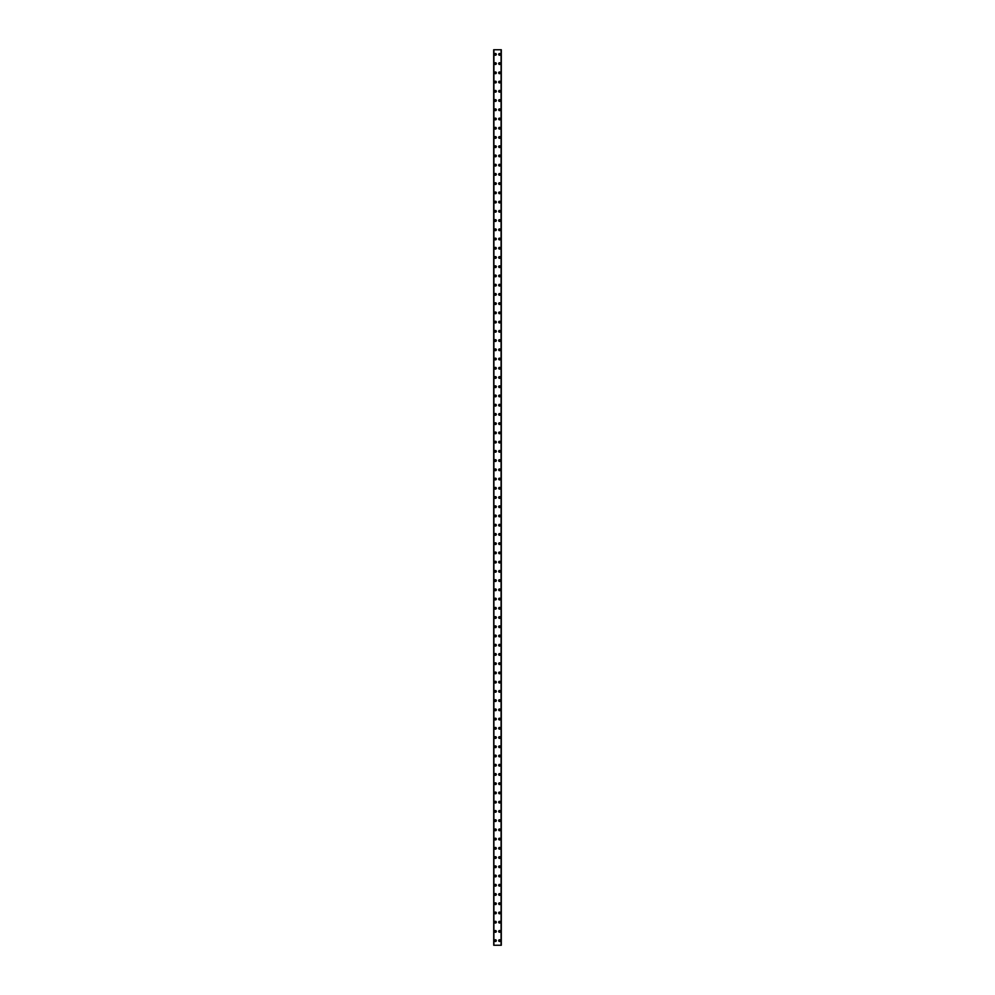 <?xml version="1.0" encoding="UTF-8"?>
<svg xmlns="http://www.w3.org/2000/svg" width="995" height="995" viewBox="0 0 995 995"><rect width="100%" height="100%" fill="white"/><g stroke="black" fill="none" stroke-linecap="round" stroke-linejoin="round"><path stroke-width="1.49" d="M494.552 940.636A0.871 0.871 0 0 1 495.423 939.765A0.871 0.871 0 0 1 496.294 940.636A0.871 0.871 0 0 1 495.423 941.494A0.871 0.871 0 0 1 494.552 940.636M494.552 931.407A0.871 0.871 0 0 1 495.423 930.536A0.871 0.871 0 0 1 496.294 931.407A0.871 0.871 0 0 1 495.423 932.265A0.871 0.871 0 0 1 494.552 931.407M494.552 922.166A0.871 0.871 0 0 1 495.423 921.308A0.871 0.871 0 0 1 496.294 922.166A0.871 0.871 0 0 1 495.423 923.037A0.871 0.871 0 0 1 494.552 922.166M494.552 912.937A0.871 0.871 0 0 1 495.423 912.067A0.871 0.871 0 0 1 496.294 912.937A0.871 0.871 0 0 1 495.423 913.808A0.871 0.871 0 0 1 494.552 912.937M494.552 903.709A0.871 0.871 0 0 1 495.423 902.838A0.871 0.871 0 0 1 496.294 903.709A0.871 0.871 0 0 1 495.423 904.567A0.871 0.871 0 0 1 494.552 903.709M494.552 894.48A0.871 0.871 0 0 1 495.423 893.609A0.871 0.871 0 0 1 496.294 894.48A0.871 0.871 0 0 1 495.423 895.338A0.871 0.871 0 0 1 494.552 894.48M494.552 885.239A0.871 0.871 0 0 1 495.423 884.381A0.871 0.871 0 0 1 496.294 885.239A0.871 0.871 0 0 1 495.423 886.11A0.871 0.871 0 0 1 494.552 885.239M494.552 876.01A0.871 0.871 0 0 1 495.423 875.14A0.871 0.871 0 0 1 496.294 876.01A0.871 0.871 0 0 1 495.423 876.881A0.871 0.871 0 0 1 494.552 876.01M494.552 866.782A0.871 0.871 0 0 1 495.423 865.911A0.871 0.871 0 0 1 496.294 866.782A0.871 0.871 0 0 1 495.423 867.64A0.871 0.871 0 0 1 494.552 866.782M494.552 857.541A0.871 0.871 0 0 1 495.423 856.683A0.871 0.871 0 0 1 496.294 857.541A0.871 0.871 0 0 1 495.423 858.411A0.871 0.871 0 0 1 494.552 857.541M494.552 848.312A0.871 0.871 0 0 1 495.423 847.454A0.871 0.871 0 0 1 496.294 848.312A0.871 0.871 0 0 1 495.423 849.183A0.871 0.871 0 0 1 494.552 848.312M494.552 839.083A0.871 0.871 0 0 1 495.423 838.213A0.871 0.871 0 0 1 496.294 839.083A0.871 0.871 0 0 1 495.423 839.954A0.871 0.871 0 0 1 494.552 839.083M494.552 829.855A0.871 0.871 0 0 1 495.423 828.984A0.871 0.871 0 0 1 496.294 829.855A0.871 0.871 0 0 1 495.423 830.713A0.871 0.871 0 0 1 494.552 829.855M494.552 820.614A0.871 0.871 0 0 1 495.423 819.756A0.871 0.871 0 0 1 496.294 820.614A0.871 0.871 0 0 1 495.423 821.484A0.871 0.871 0 0 1 494.552 820.614M494.552 811.385A0.871 0.871 0 0 1 495.423 810.527A0.871 0.871 0 0 1 496.294 811.385A0.871 0.871 0 0 1 495.423 812.256A0.871 0.871 0 0 1 494.552 811.385M494.552 802.157A0.871 0.871 0 0 1 495.423 801.286A0.871 0.871 0 0 1 496.294 802.157A0.871 0.871 0 0 1 495.423 803.015A0.871 0.871 0 0 1 494.552 802.157M494.552 792.928A0.871 0.871 0 0 1 495.423 792.057A0.871 0.871 0 0 1 496.294 792.928A0.871 0.871 0 0 1 495.423 793.786A0.871 0.871 0 0 1 494.552 792.928M494.552 783.687A0.871 0.871 0 0 1 495.423 782.829A0.871 0.871 0 0 1 496.294 783.687A0.871 0.871 0 0 1 495.423 784.557A0.871 0.871 0 0 1 494.552 783.687M494.552 774.458A0.871 0.871 0 0 1 495.423 773.588A0.871 0.871 0 0 1 496.294 774.458A0.871 0.871 0 0 1 495.423 775.329A0.871 0.871 0 0 1 494.552 774.458M494.552 765.23A0.871 0.871 0 0 1 495.423 764.359A0.871 0.871 0 0 1 496.294 765.23A0.871 0.871 0 0 1 495.423 766.088A0.871 0.871 0 0 1 494.552 765.23M494.552 756.001A0.871 0.871 0 0 1 495.423 755.13A0.871 0.871 0 0 1 496.294 756.001A0.871 0.871 0 0 1 495.423 756.859A0.871 0.871 0 0 1 494.552 756.001M494.552 746.76A0.871 0.871 0 0 1 495.423 745.902A0.871 0.871 0 0 1 496.294 746.76A0.871 0.871 0 0 1 495.423 747.631A0.871 0.871 0 0 1 494.552 746.76M494.552 737.531A0.871 0.871 0 0 1 495.423 736.661A0.871 0.871 0 0 1 496.294 737.531A0.871 0.871 0 0 1 495.423 738.402A0.871 0.871 0 0 1 494.552 737.531M494.552 728.303A0.871 0.871 0 0 1 495.423 727.432A0.871 0.871 0 0 1 496.294 728.303A0.871 0.871 0 0 1 495.423 729.161A0.871 0.871 0 0 1 494.552 728.303M494.552 719.062A0.871 0.871 0 0 1 495.423 718.203A0.871 0.871 0 0 1 496.294 719.062A0.871 0.871 0 0 1 495.423 719.932A0.871 0.871 0 0 1 494.552 719.062M494.552 709.833A0.871 0.871 0 0 1 495.423 708.975A0.871 0.871 0 0 1 496.294 709.833A0.871 0.871 0 0 1 495.423 710.704A0.871 0.871 0 0 1 494.552 709.833M494.552 700.604A0.871 0.871 0 0 1 495.423 699.734A0.871 0.871 0 0 1 496.294 700.604A0.871 0.871 0 0 1 495.423 701.463A0.871 0.871 0 0 1 494.552 700.604M494.552 691.376A0.871 0.871 0 0 1 495.423 690.505A0.871 0.871 0 0 1 496.294 691.376A0.871 0.871 0 0 1 495.423 692.234A0.871 0.871 0 0 1 494.552 691.376M494.552 682.135A0.871 0.871 0 0 1 495.423 681.276A0.871 0.871 0 0 1 496.294 682.135A0.871 0.871 0 0 1 495.423 683.005A0.871 0.871 0 0 1 494.552 682.135M494.552 672.906A0.871 0.871 0 0 1 495.423 672.048A0.871 0.871 0 0 1 496.294 672.906A0.871 0.871 0 0 1 495.423 673.777A0.871 0.871 0 0 1 494.552 672.906M494.552 663.677A0.871 0.871 0 0 1 495.423 662.807A0.871 0.871 0 0 1 496.294 663.677A0.871 0.871 0 0 1 495.423 664.536A0.871 0.871 0 0 1 494.552 663.677M494.552 654.449A0.871 0.871 0 0 1 495.423 653.578A0.871 0.871 0 0 1 496.294 654.449A0.871 0.871 0 0 1 495.423 655.307A0.871 0.871 0 0 1 494.552 654.449M494.552 645.208A0.871 0.871 0 0 1 495.423 644.35A0.871 0.871 0 0 1 496.294 645.208A0.871 0.871 0 0 1 495.423 646.078A0.871 0.871 0 0 1 494.552 645.208M494.552 635.979A0.871 0.871 0 0 1 495.423 635.108A0.871 0.871 0 0 1 496.294 635.979A0.871 0.871 0 0 1 495.423 636.85A0.871 0.871 0 0 1 494.552 635.979M494.552 626.75A0.871 0.871 0 0 1 495.423 625.88A0.871 0.871 0 0 1 496.294 626.75A0.871 0.871 0 0 1 495.423 627.609A0.871 0.871 0 0 1 494.552 626.75M494.552 617.509A0.871 0.871 0 0 1 495.423 616.651A0.871 0.871 0 0 1 496.294 617.509A0.871 0.871 0 0 1 495.423 618.38A0.871 0.871 0 0 1 494.552 617.509M494.552 608.281A0.871 0.871 0 0 1 495.423 607.423A0.871 0.871 0 0 1 496.294 608.281A0.871 0.871 0 0 1 495.423 609.151A0.871 0.871 0 0 1 494.552 608.281M494.552 599.052A0.871 0.871 0 0 1 495.423 598.182A0.871 0.871 0 0 1 496.294 599.052A0.871 0.871 0 0 1 495.423 599.923A0.871 0.871 0 0 1 494.552 599.052M494.552 589.824A0.871 0.871 0 0 1 495.423 588.953A0.871 0.871 0 0 1 496.294 589.824A0.871 0.871 0 0 1 495.423 590.682A0.871 0.871 0 0 1 494.552 589.824M494.552 580.582A0.871 0.871 0 0 1 495.423 579.724A0.871 0.871 0 0 1 496.294 580.582A0.871 0.871 0 0 1 495.423 581.453A0.871 0.871 0 0 1 494.552 580.582M494.552 571.354A0.871 0.871 0 0 1 495.423 570.496A0.871 0.871 0 0 1 496.294 571.354A0.871 0.871 0 0 1 495.423 572.224A0.871 0.871 0 0 1 494.552 571.354M494.552 562.125A0.871 0.871 0 0 1 495.423 561.255A0.871 0.871 0 0 1 496.294 562.125A0.871 0.871 0 0 1 495.423 562.983A0.871 0.871 0 0 1 494.552 562.125M494.552 552.897A0.871 0.871 0 0 1 495.423 552.026A0.871 0.871 0 0 1 496.294 552.897A0.871 0.871 0 0 1 495.423 553.755A0.871 0.871 0 0 1 494.552 552.897M494.552 543.656A0.871 0.871 0 0 1 495.423 542.797A0.871 0.871 0 0 1 496.294 543.656A0.871 0.871 0 0 1 495.423 544.526A0.871 0.871 0 0 1 494.552 543.656M494.552 534.427A0.871 0.871 0 0 1 495.423 533.556A0.871 0.871 0 0 1 496.294 534.427A0.871 0.871 0 0 1 495.423 535.298A0.871 0.871 0 0 1 494.552 534.427M494.552 525.198A0.871 0.871 0 0 1 495.423 524.328A0.871 0.871 0 0 1 496.294 525.198A0.871 0.871 0 0 1 495.423 526.056A0.871 0.871 0 0 1 494.552 525.198M494.552 515.97A0.871 0.871 0 0 1 495.423 515.099A0.871 0.871 0 0 1 496.294 515.97A0.871 0.871 0 0 1 495.423 516.828A0.871 0.871 0 0 1 494.552 515.97M494.552 506.729A0.871 0.871 0 0 1 495.423 505.87A0.871 0.871 0 0 1 496.294 506.729A0.871 0.871 0 0 1 495.423 507.599A0.871 0.871 0 0 1 494.552 506.729M494.552 497.5A0.871 0.871 0 0 1 495.423 496.629A0.871 0.871 0 0 1 496.294 497.5A0.871 0.871 0 0 1 495.423 498.371A0.871 0.871 0 0 1 494.552 497.5M494.552 488.271A0.871 0.871 0 0 1 495.423 487.401A0.871 0.871 0 0 1 496.294 488.271A0.871 0.871 0 0 1 495.423 489.13A0.871 0.871 0 0 1 494.552 488.271M494.552 479.03A0.871 0.871 0 0 1 495.423 478.172A0.871 0.871 0 0 1 496.294 479.03A0.871 0.871 0 0 1 495.423 479.901A0.871 0.871 0 0 1 494.552 479.03M494.552 469.802A0.871 0.871 0 0 1 495.423 468.943A0.871 0.871 0 0 1 496.294 469.802A0.871 0.871 0 0 1 495.423 470.672A0.871 0.871 0 0 1 494.552 469.802M494.552 460.573A0.871 0.871 0 0 1 495.423 459.702A0.871 0.871 0 0 1 496.294 460.573A0.871 0.871 0 0 1 495.423 461.444A0.871 0.871 0 0 1 494.552 460.573M494.552 451.344A0.871 0.871 0 0 1 495.423 450.474A0.871 0.871 0 0 1 496.294 451.344A0.871 0.871 0 0 1 495.423 452.203A0.871 0.871 0 0 1 494.552 451.344M494.552 442.103A0.871 0.871 0 0 1 495.423 441.245A0.871 0.871 0 0 1 496.294 442.103A0.871 0.871 0 0 1 495.423 442.974A0.871 0.871 0 0 1 494.552 442.103M494.552 432.875A0.871 0.871 0 0 1 495.423 432.017A0.871 0.871 0 0 1 496.294 432.875A0.871 0.871 0 0 1 495.423 433.745A0.871 0.871 0 0 1 494.552 432.875M494.552 423.646A0.871 0.871 0 0 1 495.423 422.775A0.871 0.871 0 0 1 496.294 423.646A0.871 0.871 0 0 1 495.423 424.504A0.871 0.871 0 0 1 494.552 423.646M494.552 414.417A0.871 0.871 0 0 1 495.423 413.547A0.871 0.871 0 0 1 496.294 414.417A0.871 0.871 0 0 1 495.423 415.276A0.871 0.871 0 0 1 494.552 414.417M494.552 405.176A0.871 0.871 0 0 1 495.423 404.318A0.871 0.871 0 0 1 496.294 405.176A0.871 0.871 0 0 1 495.423 406.047A0.871 0.871 0 0 1 494.552 405.176M494.552 395.948A0.871 0.871 0 0 1 495.423 395.077A0.871 0.871 0 0 1 496.294 395.948A0.871 0.871 0 0 1 495.423 396.818A0.871 0.871 0 0 1 494.552 395.948M494.552 386.719A0.871 0.871 0 0 1 495.423 385.849A0.871 0.871 0 0 1 496.294 386.719A0.871 0.871 0 0 1 495.423 387.577A0.871 0.871 0 0 1 494.552 386.719M494.552 377.491A0.871 0.871 0 0 1 495.423 376.62A0.871 0.871 0 0 1 496.294 377.491A0.871 0.871 0 0 1 495.423 378.349A0.871 0.871 0 0 1 494.552 377.491M494.552 368.249A0.871 0.871 0 0 1 495.423 367.391A0.871 0.871 0 0 1 496.294 368.249A0.871 0.871 0 0 1 495.423 369.12A0.871 0.871 0 0 1 494.552 368.249M494.552 359.021A0.871 0.871 0 0 1 495.423 358.15A0.871 0.871 0 0 1 496.294 359.021A0.871 0.871 0 0 1 495.423 359.892A0.871 0.871 0 0 1 494.552 359.021M494.552 349.792A0.871 0.871 0 0 1 495.423 348.922A0.871 0.871 0 0 1 496.294 349.792A0.871 0.871 0 0 1 495.423 350.65A0.871 0.871 0 0 1 494.552 349.792M494.552 340.551A0.871 0.871 0 0 1 495.423 339.693A0.871 0.871 0 0 1 496.294 340.551A0.871 0.871 0 0 1 495.423 341.422A0.871 0.871 0 0 1 494.552 340.551M494.552 331.323A0.871 0.871 0 0 1 495.423 330.464A0.871 0.871 0 0 1 496.294 331.323A0.871 0.871 0 0 1 495.423 332.193A0.871 0.871 0 0 1 494.552 331.323M494.552 322.094A0.871 0.871 0 0 1 495.423 321.223A0.871 0.871 0 0 1 496.294 322.094A0.871 0.871 0 0 1 495.423 322.952A0.871 0.871 0 0 1 494.552 322.094M494.552 312.865A0.871 0.871 0 0 1 495.423 311.995A0.871 0.871 0 0 1 496.294 312.865A0.871 0.871 0 0 1 495.423 313.724A0.871 0.871 0 0 1 494.552 312.865M494.552 303.624A0.871 0.871 0 0 1 495.423 302.766A0.871 0.871 0 0 1 496.294 303.624A0.871 0.871 0 0 1 495.423 304.495A0.871 0.871 0 0 1 494.552 303.624M494.552 294.396A0.871 0.871 0 0 1 495.423 293.537A0.871 0.871 0 0 1 496.294 294.396A0.871 0.871 0 0 1 495.423 295.266A0.871 0.871 0 0 1 494.552 294.396M494.552 285.167A0.871 0.871 0 0 1 495.423 284.296A0.871 0.871 0 0 1 496.294 285.167A0.871 0.871 0 0 1 495.423 286.025A0.871 0.871 0 0 1 494.552 285.167M494.552 275.938A0.871 0.871 0 0 1 495.423 275.068A0.871 0.871 0 0 1 496.294 275.938A0.871 0.871 0 0 1 495.423 276.797A0.871 0.871 0 0 1 494.552 275.938M494.552 266.697A0.871 0.871 0 0 1 495.423 265.839A0.871 0.871 0 0 1 496.294 266.697A0.871 0.871 0 0 1 495.423 267.568A0.871 0.871 0 0 1 494.552 266.697M494.552 257.469A0.871 0.871 0 0 1 495.423 256.598A0.871 0.871 0 0 1 496.294 257.469A0.871 0.871 0 0 1 495.423 258.339A0.871 0.871 0 0 1 494.552 257.469M494.552 248.24A0.871 0.871 0 0 1 495.423 247.369A0.871 0.871 0 0 1 496.294 248.24A0.871 0.871 0 0 1 495.423 249.098A0.871 0.871 0 0 1 494.552 248.24M494.552 238.999A0.871 0.871 0 0 1 495.423 238.141A0.871 0.871 0 0 1 496.294 238.999A0.871 0.871 0 0 1 495.423 239.87A0.871 0.871 0 0 1 494.552 238.999M494.552 229.77A0.871 0.871 0 0 1 495.423 228.912A0.871 0.871 0 0 1 496.294 229.77A0.871 0.871 0 0 1 495.423 230.641A0.871 0.871 0 0 1 494.552 229.77M494.552 220.542A0.871 0.871 0 0 1 495.423 219.671A0.871 0.871 0 0 1 496.294 220.542A0.871 0.871 0 0 1 495.423 221.412A0.871 0.871 0 0 1 494.552 220.542M494.552 211.313A0.871 0.871 0 0 1 495.423 210.442A0.871 0.871 0 0 1 496.294 211.313A0.871 0.871 0 0 1 495.423 212.171A0.871 0.871 0 0 1 494.552 211.313M494.552 202.072A0.871 0.871 0 0 1 495.423 201.214A0.871 0.871 0 0 1 496.294 202.072A0.871 0.871 0 0 1 495.423 202.943A0.871 0.871 0 0 1 494.552 202.072M494.552 192.843A0.871 0.871 0 0 1 495.423 191.985A0.871 0.871 0 0 1 496.294 192.843A0.871 0.871 0 0 1 495.423 193.714A0.871 0.871 0 0 1 494.552 192.843M494.552 183.615A0.871 0.871 0 0 1 495.423 182.744A0.871 0.871 0 0 1 496.294 183.615A0.871 0.871 0 0 1 495.423 184.473A0.871 0.871 0 0 1 494.552 183.615M494.552 174.386A0.871 0.871 0 0 1 495.423 173.516A0.871 0.871 0 0 1 496.294 174.386A0.871 0.871 0 0 1 495.423 175.244A0.871 0.871 0 0 1 494.552 174.386M494.552 165.145A0.871 0.871 0 0 1 495.423 164.287A0.871 0.871 0 0 1 496.294 165.145A0.871 0.871 0 0 1 495.423 166.016A0.871 0.871 0 0 1 494.552 165.145M494.552 155.916A0.871 0.871 0 0 1 495.423 155.046A0.871 0.871 0 0 1 496.294 155.916A0.871 0.871 0 0 1 495.423 156.787A0.871 0.871 0 0 1 494.552 155.916M494.552 146.688A0.871 0.871 0 0 1 495.423 145.817A0.871 0.871 0 0 1 496.294 146.688A0.871 0.871 0 0 1 495.423 147.546A0.871 0.871 0 0 1 494.552 146.688M494.552 137.459A0.871 0.871 0 0 1 495.423 136.589A0.871 0.871 0 0 1 496.294 137.459A0.871 0.871 0 0 1 495.423 138.317A0.871 0.871 0 0 1 494.552 137.459M494.552 128.218A0.871 0.871 0 0 1 495.423 127.36A0.871 0.871 0 0 1 496.294 128.218A0.871 0.871 0 0 1 495.423 129.089A0.871 0.871 0 0 1 494.552 128.218M494.552 118.99A0.871 0.871 0 0 1 495.423 118.119A0.871 0.871 0 0 1 496.294 118.99A0.871 0.871 0 0 1 495.423 119.86A0.871 0.871 0 0 1 494.552 118.99M494.552 109.761A0.871 0.871 0 0 1 495.423 108.89A0.871 0.871 0 0 1 496.294 109.761A0.871 0.871 0 0 1 495.423 110.619A0.871 0.871 0 0 1 494.552 109.761M494.552 100.52A0.871 0.871 0 0 1 495.423 99.662A0.871 0.871 0 0 1 496.294 100.52A0.871 0.871 0 0 1 495.423 101.39A0.871 0.871 0 0 1 494.552 100.52M494.552 91.291A0.871 0.871 0 0 1 495.423 90.433A0.871 0.871 0 0 1 496.294 91.291A0.871 0.871 0 0 1 495.423 92.162A0.871 0.871 0 0 1 494.552 91.291M494.552 82.063A0.871 0.871 0 0 1 495.423 81.192A0.871 0.871 0 0 1 496.294 82.063A0.871 0.871 0 0 1 495.423 82.933A0.871 0.871 0 0 1 494.552 82.063M494.552 72.834A0.871 0.871 0 0 1 495.423 71.963A0.871 0.871 0 0 1 496.294 72.834A0.871 0.871 0 0 1 495.423 73.692A0.871 0.871 0 0 1 494.552 72.834M494.552 63.593A0.871 0.871 0 0 1 495.423 62.735A0.871 0.871 0 0 1 496.294 63.593A0.871 0.871 0 0 1 495.423 64.464A0.871 0.871 0 0 1 494.552 63.593M494.552 54.364A0.871 0.871 0 0 1 495.423 53.506A0.871 0.871 0 0 1 496.294 54.364A0.871 0.871 0 0 1 495.423 55.235A0.871 0.871 0 0 1 494.552 54.364M498.706 940.636A0.871 0.871 0 0 1 499.577 939.765A0.871 0.871 0 0 1 500.448 940.636A0.871 0.871 0 0 1 499.577 941.494A0.871 0.871 0 0 1 498.706 940.636M498.706 931.407A0.871 0.871 0 0 1 499.577 930.536A0.871 0.871 0 0 1 500.448 931.407A0.871 0.871 0 0 1 499.577 932.265A0.871 0.871 0 0 1 498.706 931.407M498.706 922.166A0.871 0.871 0 0 1 499.577 921.308A0.871 0.871 0 0 1 500.448 922.166A0.871 0.871 0 0 1 499.577 923.037A0.871 0.871 0 0 1 498.706 922.166M498.706 912.937A0.871 0.871 0 0 1 499.577 912.067A0.871 0.871 0 0 1 500.448 912.937A0.871 0.871 0 0 1 499.577 913.808A0.871 0.871 0 0 1 498.706 912.937M498.706 903.709A0.871 0.871 0 0 1 499.577 902.838A0.871 0.871 0 0 1 500.448 903.709A0.871 0.871 0 0 1 499.577 904.567A0.871 0.871 0 0 1 498.706 903.709M498.706 894.48A0.871 0.871 0 0 1 499.577 893.609A0.871 0.871 0 0 1 500.448 894.48A0.871 0.871 0 0 1 499.577 895.338A0.871 0.871 0 0 1 498.706 894.48M498.706 885.239A0.871 0.871 0 0 1 499.577 884.381A0.871 0.871 0 0 1 500.448 885.239A0.871 0.871 0 0 1 499.577 886.11A0.871 0.871 0 0 1 498.706 885.239M498.706 876.01A0.871 0.871 0 0 1 499.577 875.14A0.871 0.871 0 0 1 500.448 876.01A0.871 0.871 0 0 1 499.577 876.881A0.871 0.871 0 0 1 498.706 876.01M498.706 866.782A0.871 0.871 0 0 1 499.577 865.911A0.871 0.871 0 0 1 500.448 866.782A0.871 0.871 0 0 1 499.577 867.64A0.871 0.871 0 0 1 498.706 866.782M498.706 857.541A0.871 0.871 0 0 1 499.577 856.683A0.871 0.871 0 0 1 500.448 857.541A0.871 0.871 0 0 1 499.577 858.411A0.871 0.871 0 0 1 498.706 857.541M498.706 848.312A0.871 0.871 0 0 1 499.577 847.454A0.871 0.871 0 0 1 500.448 848.312A0.871 0.871 0 0 1 499.577 849.183A0.871 0.871 0 0 1 498.706 848.312M498.706 839.083A0.871 0.871 0 0 1 499.577 838.213A0.871 0.871 0 0 1 500.448 839.083A0.871 0.871 0 0 1 499.577 839.954A0.871 0.871 0 0 1 498.706 839.083M498.706 829.855A0.871 0.871 0 0 1 499.577 828.984A0.871 0.871 0 0 1 500.448 829.855A0.871 0.871 0 0 1 499.577 830.713A0.871 0.871 0 0 1 498.706 829.855M498.706 820.614A0.871 0.871 0 0 1 499.577 819.756A0.871 0.871 0 0 1 500.448 820.614A0.871 0.871 0 0 1 499.577 821.484A0.871 0.871 0 0 1 498.706 820.614M498.706 811.385A0.871 0.871 0 0 1 499.577 810.527A0.871 0.871 0 0 1 500.448 811.385A0.871 0.871 0 0 1 499.577 812.256A0.871 0.871 0 0 1 498.706 811.385M498.706 802.157A0.871 0.871 0 0 1 499.577 801.286A0.871 0.871 0 0 1 500.448 802.157A0.871 0.871 0 0 1 499.577 803.015A0.871 0.871 0 0 1 498.706 802.157M498.706 792.928A0.871 0.871 0 0 1 499.577 792.057A0.871 0.871 0 0 1 500.448 792.928A0.871 0.871 0 0 1 499.577 793.786A0.871 0.871 0 0 1 498.706 792.928M498.706 783.687A0.871 0.871 0 0 1 499.577 782.829A0.871 0.871 0 0 1 500.448 783.687A0.871 0.871 0 0 1 499.577 784.557A0.871 0.871 0 0 1 498.706 783.687M498.706 774.458A0.871 0.871 0 0 1 499.577 773.588A0.871 0.871 0 0 1 500.448 774.458A0.871 0.871 0 0 1 499.577 775.329A0.871 0.871 0 0 1 498.706 774.458M498.706 765.23A0.871 0.871 0 0 1 499.577 764.359A0.871 0.871 0 0 1 500.448 765.23A0.871 0.871 0 0 1 499.577 766.088A0.871 0.871 0 0 1 498.706 765.23M498.706 756.001A0.871 0.871 0 0 1 499.577 755.13A0.871 0.871 0 0 1 500.448 756.001A0.871 0.871 0 0 1 499.577 756.859A0.871 0.871 0 0 1 498.706 756.001M498.706 746.76A0.871 0.871 0 0 1 499.577 745.902A0.871 0.871 0 0 1 500.448 746.76A0.871 0.871 0 0 1 499.577 747.631A0.871 0.871 0 0 1 498.706 746.76M498.706 737.531A0.871 0.871 0 0 1 499.577 736.661A0.871 0.871 0 0 1 500.448 737.531A0.871 0.871 0 0 1 499.577 738.402A0.871 0.871 0 0 1 498.706 737.531M498.706 728.303A0.871 0.871 0 0 1 499.577 727.432A0.871 0.871 0 0 1 500.448 728.303A0.871 0.871 0 0 1 499.577 729.161A0.871 0.871 0 0 1 498.706 728.303M498.706 719.062A0.871 0.871 0 0 1 499.577 718.203A0.871 0.871 0 0 1 500.448 719.062A0.871 0.871 0 0 1 499.577 719.932A0.871 0.871 0 0 1 498.706 719.062M498.706 709.833A0.871 0.871 0 0 1 499.577 708.975A0.871 0.871 0 0 1 500.448 709.833A0.871 0.871 0 0 1 499.577 710.704A0.871 0.871 0 0 1 498.706 709.833M498.706 700.604A0.871 0.871 0 0 1 499.577 699.734A0.871 0.871 0 0 1 500.448 700.604A0.871 0.871 0 0 1 499.577 701.463A0.871 0.871 0 0 1 498.706 700.604M498.706 691.376A0.871 0.871 0 0 1 499.577 690.505A0.871 0.871 0 0 1 500.448 691.376A0.871 0.871 0 0 1 499.577 692.234A0.871 0.871 0 0 1 498.706 691.376M498.706 682.135A0.871 0.871 0 0 1 499.577 681.276A0.871 0.871 0 0 1 500.448 682.135A0.871 0.871 0 0 1 499.577 683.005A0.871 0.871 0 0 1 498.706 682.135M498.706 672.906A0.871 0.871 0 0 1 499.577 672.048A0.871 0.871 0 0 1 500.448 672.906A0.871 0.871 0 0 1 499.577 673.777A0.871 0.871 0 0 1 498.706 672.906M498.706 663.677A0.871 0.871 0 0 1 499.577 662.807A0.871 0.871 0 0 1 500.448 663.677A0.871 0.871 0 0 1 499.577 664.536A0.871 0.871 0 0 1 498.706 663.677M498.706 654.449A0.871 0.871 0 0 1 499.577 653.578A0.871 0.871 0 0 1 500.448 654.449A0.871 0.871 0 0 1 499.577 655.307A0.871 0.871 0 0 1 498.706 654.449M498.706 645.208A0.871 0.871 0 0 1 499.577 644.35A0.871 0.871 0 0 1 500.448 645.208A0.871 0.871 0 0 1 499.577 646.078A0.871 0.871 0 0 1 498.706 645.208M498.706 635.979A0.871 0.871 0 0 1 499.577 635.108A0.871 0.871 0 0 1 500.448 635.979A0.871 0.871 0 0 1 499.577 636.85A0.871 0.871 0 0 1 498.706 635.979M498.706 626.75A0.871 0.871 0 0 1 499.577 625.88A0.871 0.871 0 0 1 500.448 626.75A0.871 0.871 0 0 1 499.577 627.609A0.871 0.871 0 0 1 498.706 626.75M498.706 617.509A0.871 0.871 0 0 1 499.577 616.651A0.871 0.871 0 0 1 500.448 617.509A0.871 0.871 0 0 1 499.577 618.38A0.871 0.871 0 0 1 498.706 617.509M498.706 608.281A0.871 0.871 0 0 1 499.577 607.423A0.871 0.871 0 0 1 500.448 608.281A0.871 0.871 0 0 1 499.577 609.151A0.871 0.871 0 0 1 498.706 608.281M498.706 599.052A0.871 0.871 0 0 1 499.577 598.182A0.871 0.871 0 0 1 500.448 599.052A0.871 0.871 0 0 1 499.577 599.923A0.871 0.871 0 0 1 498.706 599.052M498.706 589.824A0.871 0.871 0 0 1 499.577 588.953A0.871 0.871 0 0 1 500.448 589.824A0.871 0.871 0 0 1 499.577 590.682A0.871 0.871 0 0 1 498.706 589.824M498.706 580.582A0.871 0.871 0 0 1 499.577 579.724A0.871 0.871 0 0 1 500.448 580.582A0.871 0.871 0 0 1 499.577 581.453A0.871 0.871 0 0 1 498.706 580.582M498.706 571.354A0.871 0.871 0 0 1 499.577 570.496A0.871 0.871 0 0 1 500.448 571.354A0.871 0.871 0 0 1 499.577 572.224A0.871 0.871 0 0 1 498.706 571.354M498.706 562.125A0.871 0.871 0 0 1 499.577 561.255A0.871 0.871 0 0 1 500.448 562.125A0.871 0.871 0 0 1 499.577 562.983A0.871 0.871 0 0 1 498.706 562.125M498.706 552.897A0.871 0.871 0 0 1 499.577 552.026A0.871 0.871 0 0 1 500.448 552.897A0.871 0.871 0 0 1 499.577 553.755A0.871 0.871 0 0 1 498.706 552.897M498.706 543.656A0.871 0.871 0 0 1 499.577 542.797A0.871 0.871 0 0 1 500.448 543.656A0.871 0.871 0 0 1 499.577 544.526A0.871 0.871 0 0 1 498.706 543.656M498.706 534.427A0.871 0.871 0 0 1 499.577 533.556A0.871 0.871 0 0 1 500.448 534.427A0.871 0.871 0 0 1 499.577 535.298A0.871 0.871 0 0 1 498.706 534.427M498.706 525.198A0.871 0.871 0 0 1 499.577 524.328A0.871 0.871 0 0 1 500.448 525.198A0.871 0.871 0 0 1 499.577 526.056A0.871 0.871 0 0 1 498.706 525.198M498.706 515.97A0.871 0.871 0 0 1 499.577 515.099A0.871 0.871 0 0 1 500.448 515.97A0.871 0.871 0 0 1 499.577 516.828A0.871 0.871 0 0 1 498.706 515.97M498.706 506.729A0.871 0.871 0 0 1 499.577 505.87A0.871 0.871 0 0 1 500.448 506.729A0.871 0.871 0 0 1 499.577 507.599A0.871 0.871 0 0 1 498.706 506.729M498.706 497.5A0.871 0.871 0 0 1 499.577 496.629A0.871 0.871 0 0 1 500.448 497.5A0.871 0.871 0 0 1 499.577 498.371A0.871 0.871 0 0 1 498.706 497.5M498.706 488.271A0.871 0.871 0 0 1 499.577 487.401A0.871 0.871 0 0 1 500.448 488.271A0.871 0.871 0 0 1 499.577 489.13A0.871 0.871 0 0 1 498.706 488.271M498.706 479.03A0.871 0.871 0 0 1 499.577 478.172A0.871 0.871 0 0 1 500.448 479.03A0.871 0.871 0 0 1 499.577 479.901A0.871 0.871 0 0 1 498.706 479.03M498.706 469.802A0.871 0.871 0 0 1 499.577 468.943A0.871 0.871 0 0 1 500.448 469.802A0.871 0.871 0 0 1 499.577 470.672A0.871 0.871 0 0 1 498.706 469.802M498.706 460.573A0.871 0.871 0 0 1 499.577 459.702A0.871 0.871 0 0 1 500.448 460.573A0.871 0.871 0 0 1 499.577 461.444A0.871 0.871 0 0 1 498.706 460.573M498.706 451.344A0.871 0.871 0 0 1 499.577 450.474A0.871 0.871 0 0 1 500.448 451.344A0.871 0.871 0 0 1 499.577 452.203A0.871 0.871 0 0 1 498.706 451.344M498.706 442.103A0.871 0.871 0 0 1 499.577 441.245A0.871 0.871 0 0 1 500.448 442.103A0.871 0.871 0 0 1 499.577 442.974A0.871 0.871 0 0 1 498.706 442.103M498.706 432.875A0.871 0.871 0 0 1 499.577 432.017A0.871 0.871 0 0 1 500.448 432.875A0.871 0.871 0 0 1 499.577 433.745A0.871 0.871 0 0 1 498.706 432.875M498.706 423.646A0.871 0.871 0 0 1 499.577 422.775A0.871 0.871 0 0 1 500.448 423.646A0.871 0.871 0 0 1 499.577 424.504A0.871 0.871 0 0 1 498.706 423.646M498.706 414.417A0.871 0.871 0 0 1 499.577 413.547A0.871 0.871 0 0 1 500.448 414.417A0.871 0.871 0 0 1 499.577 415.276A0.871 0.871 0 0 1 498.706 414.417M498.706 405.176A0.871 0.871 0 0 1 499.577 404.318A0.871 0.871 0 0 1 500.448 405.176A0.871 0.871 0 0 1 499.577 406.047A0.871 0.871 0 0 1 498.706 405.176M498.706 395.948A0.871 0.871 0 0 1 499.577 395.077A0.871 0.871 0 0 1 500.448 395.948A0.871 0.871 0 0 1 499.577 396.818A0.871 0.871 0 0 1 498.706 395.948M498.706 386.719A0.871 0.871 0 0 1 499.577 385.849A0.871 0.871 0 0 1 500.448 386.719A0.871 0.871 0 0 1 499.577 387.577A0.871 0.871 0 0 1 498.706 386.719M498.706 377.491A0.871 0.871 0 0 1 499.577 376.62A0.871 0.871 0 0 1 500.448 377.491A0.871 0.871 0 0 1 499.577 378.349A0.871 0.871 0 0 1 498.706 377.491M498.706 368.249A0.871 0.871 0 0 1 499.577 367.391A0.871 0.871 0 0 1 500.448 368.249A0.871 0.871 0 0 1 499.577 369.12A0.871 0.871 0 0 1 498.706 368.249M498.706 359.021A0.871 0.871 0 0 1 499.577 358.15A0.871 0.871 0 0 1 500.448 359.021A0.871 0.871 0 0 1 499.577 359.892A0.871 0.871 0 0 1 498.706 359.021M498.706 349.792A0.871 0.871 0 0 1 499.577 348.922A0.871 0.871 0 0 1 500.448 349.792A0.871 0.871 0 0 1 499.577 350.65A0.871 0.871 0 0 1 498.706 349.792M498.706 340.551A0.871 0.871 0 0 1 499.577 339.693A0.871 0.871 0 0 1 500.448 340.551A0.871 0.871 0 0 1 499.577 341.422A0.871 0.871 0 0 1 498.706 340.551M498.706 331.323A0.871 0.871 0 0 1 499.577 330.464A0.871 0.871 0 0 1 500.448 331.323A0.871 0.871 0 0 1 499.577 332.193A0.871 0.871 0 0 1 498.706 331.323M498.706 322.094A0.871 0.871 0 0 1 499.577 321.223A0.871 0.871 0 0 1 500.448 322.094A0.871 0.871 0 0 1 499.577 322.952A0.871 0.871 0 0 1 498.706 322.094M498.706 312.865A0.871 0.871 0 0 1 499.577 311.995A0.871 0.871 0 0 1 500.448 312.865A0.871 0.871 0 0 1 499.577 313.724A0.871 0.871 0 0 1 498.706 312.865M498.706 303.624A0.871 0.871 0 0 1 499.577 302.766A0.871 0.871 0 0 1 500.448 303.624A0.871 0.871 0 0 1 499.577 304.495A0.871 0.871 0 0 1 498.706 303.624M498.706 294.396A0.871 0.871 0 0 1 499.577 293.537A0.871 0.871 0 0 1 500.448 294.396A0.871 0.871 0 0 1 499.577 295.266A0.871 0.871 0 0 1 498.706 294.396M498.706 285.167A0.871 0.871 0 0 1 499.577 284.296A0.871 0.871 0 0 1 500.448 285.167A0.871 0.871 0 0 1 499.577 286.025A0.871 0.871 0 0 1 498.706 285.167M498.706 275.938A0.871 0.871 0 0 1 499.577 275.068A0.871 0.871 0 0 1 500.448 275.938A0.871 0.871 0 0 1 499.577 276.797A0.871 0.871 0 0 1 498.706 275.938M498.706 266.697A0.871 0.871 0 0 1 499.577 265.839A0.871 0.871 0 0 1 500.448 266.697A0.871 0.871 0 0 1 499.577 267.568A0.871 0.871 0 0 1 498.706 266.697M498.706 257.469A0.871 0.871 0 0 1 499.577 256.598A0.871 0.871 0 0 1 500.448 257.469A0.871 0.871 0 0 1 499.577 258.339A0.871 0.871 0 0 1 498.706 257.469M498.706 248.24A0.871 0.871 0 0 1 499.577 247.369A0.871 0.871 0 0 1 500.448 248.24A0.871 0.871 0 0 1 499.577 249.098A0.871 0.871 0 0 1 498.706 248.24M498.706 238.999A0.871 0.871 0 0 1 499.577 238.141A0.871 0.871 0 0 1 500.448 238.999A0.871 0.871 0 0 1 499.577 239.87A0.871 0.871 0 0 1 498.706 238.999M498.706 229.77A0.871 0.871 0 0 1 499.577 228.912A0.871 0.871 0 0 1 500.448 229.77A0.871 0.871 0 0 1 499.577 230.641A0.871 0.871 0 0 1 498.706 229.77M498.706 220.542A0.871 0.871 0 0 1 499.577 219.671A0.871 0.871 0 0 1 500.448 220.542A0.871 0.871 0 0 1 499.577 221.412A0.871 0.871 0 0 1 498.706 220.542M498.706 211.313A0.871 0.871 0 0 1 499.577 210.442A0.871 0.871 0 0 1 500.448 211.313A0.871 0.871 0 0 1 499.577 212.171A0.871 0.871 0 0 1 498.706 211.313M498.706 202.072A0.871 0.871 0 0 1 499.577 201.214A0.871 0.871 0 0 1 500.448 202.072A0.871 0.871 0 0 1 499.577 202.943A0.871 0.871 0 0 1 498.706 202.072M498.706 192.843A0.871 0.871 0 0 1 499.577 191.985A0.871 0.871 0 0 1 500.448 192.843A0.871 0.871 0 0 1 499.577 193.714A0.871 0.871 0 0 1 498.706 192.843M498.706 183.615A0.871 0.871 0 0 1 499.577 182.744A0.871 0.871 0 0 1 500.448 183.615A0.871 0.871 0 0 1 499.577 184.473A0.871 0.871 0 0 1 498.706 183.615M498.706 174.386A0.871 0.871 0 0 1 499.577 173.516A0.871 0.871 0 0 1 500.448 174.386A0.871 0.871 0 0 1 499.577 175.244A0.871 0.871 0 0 1 498.706 174.386M498.706 165.145A0.871 0.871 0 0 1 499.577 164.287A0.871 0.871 0 0 1 500.448 165.145A0.871 0.871 0 0 1 499.577 166.016A0.871 0.871 0 0 1 498.706 165.145M498.706 155.916A0.871 0.871 0 0 1 499.577 155.046A0.871 0.871 0 0 1 500.448 155.916A0.871 0.871 0 0 1 499.577 156.787A0.871 0.871 0 0 1 498.706 155.916M498.706 146.688A0.871 0.871 0 0 1 499.577 145.817A0.871 0.871 0 0 1 500.448 146.688A0.871 0.871 0 0 1 499.577 147.546A0.871 0.871 0 0 1 498.706 146.688M498.706 137.459A0.871 0.871 0 0 1 499.577 136.589A0.871 0.871 0 0 1 500.448 137.459A0.871 0.871 0 0 1 499.577 138.317A0.871 0.871 0 0 1 498.706 137.459M498.706 128.218A0.871 0.871 0 0 1 499.577 127.36A0.871 0.871 0 0 1 500.448 128.218A0.871 0.871 0 0 1 499.577 129.089A0.871 0.871 0 0 1 498.706 128.218M498.706 118.99A0.871 0.871 0 0 1 499.577 118.119A0.871 0.871 0 0 1 500.448 118.99A0.871 0.871 0 0 1 499.577 119.86A0.871 0.871 0 0 1 498.706 118.99M498.706 109.761A0.871 0.871 0 0 1 499.577 108.89A0.871 0.871 0 0 1 500.448 109.761A0.871 0.871 0 0 1 499.577 110.619A0.871 0.871 0 0 1 498.706 109.761M498.706 100.52A0.871 0.871 0 0 1 499.577 99.662A0.871 0.871 0 0 1 500.448 100.52A0.871 0.871 0 0 1 499.577 101.39A0.871 0.871 0 0 1 498.706 100.52M498.706 91.291A0.871 0.871 0 0 1 499.577 90.433A0.871 0.871 0 0 1 500.448 91.291A0.871 0.871 0 0 1 499.577 92.162A0.871 0.871 0 0 1 498.706 91.291M498.706 82.063A0.871 0.871 0 0 1 499.577 81.192A0.871 0.871 0 0 1 500.448 82.063A0.871 0.871 0 0 1 499.577 82.933A0.871 0.871 0 0 1 498.706 82.063M498.706 72.834A0.871 0.871 0 0 1 499.577 71.963A0.871 0.871 0 0 1 500.448 72.834A0.871 0.871 0 0 1 499.577 73.692A0.871 0.871 0 0 1 498.706 72.834M498.706 63.593A0.871 0.871 0 0 1 499.577 62.735A0.871 0.871 0 0 1 500.448 63.593A0.871 0.871 0 0 1 499.577 64.464A0.871 0.871 0 0 1 498.706 63.593M498.706 54.364A0.871 0.871 0 0 1 499.577 53.506A0.871 0.871 0 0 1 500.448 54.364A0.871 0.871 0 0 1 499.577 55.235A0.871 0.871 0 0 1 498.706 54.364M493.731 49.75L493.731 945.25L493.694 49.75L493.856 945.25L501.306 945.25L501.306 49.75L501.269 945.25M501.269 49.75L493.856 49.75M501.094 945.25L501.094 49.75L501.119 945.25M493.881 945.25L493.906 49.75L493.881 945.25M501.144 49.75L501.144 945.25"/></g></svg>
